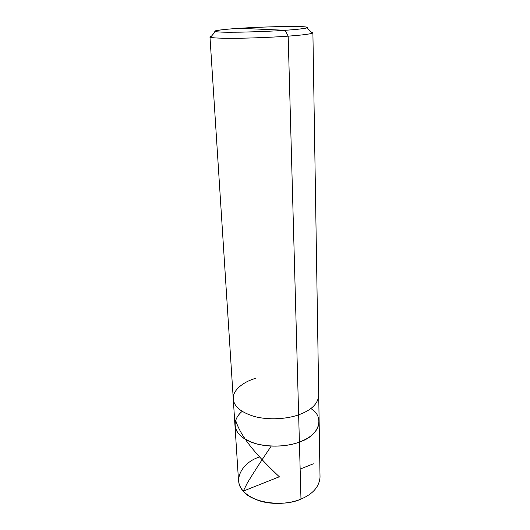 <?xml version="1.0" encoding="UTF-8"?>
<svg xmlns="http://www.w3.org/2000/svg" width="530" height="530" viewBox="0 0 530 530"><rect width="100%" height="100%" fill="white"/><g stroke="black" fill="none" stroke-linecap="round" stroke-linejoin="round"><path stroke-width="0.79" d="M310.819 408.584C324.877 416.461 320.18 435.534 299.397 442.053L300.974 499.081C290.096 503.792 272.387 505.13 259.11 500.711C246.165 495.994 239.295 489.23 238.507 480.418L234.956 425.232C235.704 433.295 242.753 439.469 256.109 443.742C269.803 447.737 288.135 446.426 299.397 442.053C284.656 448.115 258.084 447.307 245.602 439.397C233.578 432.718 231.259 420.436 242.19 411.34C231.259 420.436 233.578 432.718 245.602 439.397C258.084 447.307 284.656 448.115 299.397 442.053C311.799 437.343 318.378 430.612 319.139 421.847C318.378 430.612 311.799 437.343 299.397 442.053C288.135 446.426 269.803 447.737 256.109 443.742C242.753 439.469 235.704 433.295 234.956 425.232L233.266 398.931C233.988 406.623 241.123 412.492 254.672 416.54C268.571 420.323 287.2 419.025 298.642 414.818L299.397 442.053C320.18 435.534 324.877 416.461 310.819 408.584M259.296 457.052C241.899 462.524 232.425 480.372 243.283 491.125C251.71 502.731 283.61 507.356 300.974 499.081L298.642 414.818C287.2 419.025 268.571 420.323 254.672 416.54C241.123 412.492 233.988 406.623 233.266 398.931L209.973 36.908C210.284 37.882 218.526 38.339 234.71 38.286C251.366 38.18 274.149 37.193 288.174 36.146L298.642 414.818C311.249 410.3 317.94 403.86 318.715 395.499C317.94 403.86 311.249 410.3 298.642 414.818L288.174 36.146C275.116 37.113 254.585 38.047 238.261 38.253C222.13 38.392 212.888 38.067 210.542 37.285C209.549 36.967 209.86 36.596 211.477 36.172L209.973 36.908M312.899 32.774L311.342 32.158C312.965 32.436 313.31 32.78 312.362 33.198C309.222 34.212 301.159 35.199 288.174 36.146L285.186 30.283C296.866 29.481 304.174 28.673 307.102 27.858C308.626 26.864 302.259 26.414 288.002 26.507C273.712 26.586 252.909 27.408 239.567 28.295L285.186 30.283C265 31.767 228.609 32.701 219.652 32.005C207.886 31.495 219.678 29.508 239.567 28.295C224.462 29.229 211.629 30.753 215.352 31.542C217.572 32.138 225.926 32.343 240.421 32.158C256.805 31.826 271.724 31.197 285.186 30.283L239.567 28.295C258.163 27.023 289.552 26.142 300.45 26.626C313.806 26.931 307.002 28.865 285.186 30.283L288.174 36.146C303.597 35 311.839 33.88 312.899 32.774L320.027 477.146C319.305 486.712 312.952 494.02 300.974 499.081M255.261 378.433C243.184 381.931 232.392 390.431 233.266 398.931M300.146 469.076L313.349 463.816M279.548 476.987C259.793 458.437 241.163 438.37 235.698 420.462M278.985 476.914L243.297 491.098L247.272 483.108C253.148 473.31 261.052 461.1 270.989 446.485M210.542 37.285L215.352 31.542M312.362 33.198L307.102 27.858"/></g></svg>
